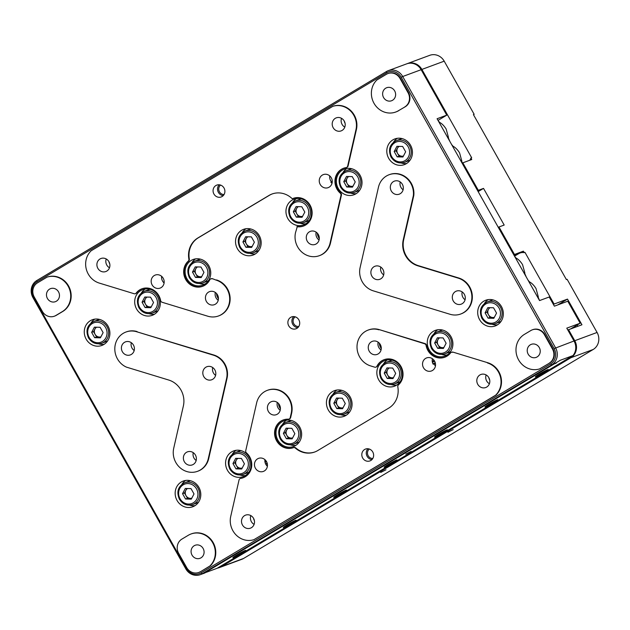 <?xml version="1.0" encoding="UTF-8"?>
<svg xmlns="http://www.w3.org/2000/svg" width="630" height="630" viewBox="0 0 630 630"><rect width="100%" height="100%" fill="white"/><g stroke="black" fill="none" stroke-linecap="round" stroke-linejoin="round"><path stroke-width="0.94" d="M452.395 145.892A10.387 3.851 -120.9 0 1 452.923 146.168C455.277 147.349 457.49 149.57 459.561 152.838L461.829 161.067A10.387 3.851 -120.9 0 1 461.695 162.414M451.615 144.514L453.033 146.231M461.806 161.8L462.499 163.02M216.484 293.462A9.489 8.788 -110.3 0 0 218.445 298.77M317.331 233.179A9.489 8.788 -110.3 0 0 319.292 238.494M438.968 122.062A10.387 3.851 -120.9 0 1 439.496 122.338C441.851 123.519 444.063 125.74 446.134 129.008L448.402 137.238A10.387 3.851 -120.9 0 1 448.269 138.584M332.223 182.149L331.325 182.684M439.606 122.401L438.189 120.684M449.607 140.829L448.379 137.97M528.822 281.539A10.387 3.851 -120.9 0 1 529.358 281.815C531.712 282.996 533.925 285.217 535.988 288.485L538.264 296.714A10.387 3.851 -120.9 0 1 538.13 298.061M435.22 362.612L433.03 363.927M267.144 463.081L265.632 463.987M265.072 462.428L266.498 461.577A6.962 6.45 69.7 0 1 263.371 471.421A6.962 6.45 69.7 0 1 255.41 468.208A6.962 6.45 69.7 0 1 258.544 458.372A6.962 6.45 69.7 0 1 266.506 461.577M432.44 362.392L434.574 361.108A6.962 6.45 69.7 0 1 431.448 370.96A6.962 6.45 69.7 0 1 423.486 367.747A6.962 6.45 69.7 0 1 426.62 357.911A6.962 6.45 69.7 0 1 434.582 361.116M539.469 300.305L538.24 297.447M529.468 281.878L528.05 280.161M264.899 461.42L265.978 460.774M432.251 361.392L434.054 360.313M379.299 343.161A9.489 8.788 -110.3 0 0 381.268 348.477M278.452 403.444A9.489 8.788 -110.3 0 0 280.421 408.752M515.395 257.709A10.387 3.851 -120.9 0 1 515.931 257.985C518.285 259.166 520.498 261.387 522.561 264.655L524.837 272.885A10.387 3.851 -120.9 0 1 524.703 274.231M516.041 258.048L514.623 256.331M526.042 276.475L524.814 273.617M453.222 429.589L447.93 432.282L453.222 429.589M385.993 469.775L380.701 472.461L385.993 469.775M444.205 61.165L421.887 69.426A12.647 11.718 -110.3 0 0 407.413 63.583L429.731 55.33A12.647 11.718 -110.3 0 1 444.205 61.165L474.162 114.321L473.413 114.597L566.378 279.57L567.118 279.295L597.075 332.459A12.647 11.718 69.7 0 1 593.184 349.485L243.589 558.448A12.647 11.718 69.7 0 1 241.778 559.314L219.46 567.567A12.647 11.718 69.7 0 1 217.405 568.11M421.887 69.426L471.673 157.776L470.933 158.051L471.752 159.516L462.829 162.823L478.32 190.315L483.525 188.394L504.189 225.052L498.976 226.981L514.474 254.473L523.396 251.173L524.223 252.638L524.971 252.362L554.093 304.054L567.488 299.1L581.947 324.765L568.559 329.718L574.757 340.712L597.075 332.459M474.162 114.321L473.484 114.723M513.797 254.874L514.474 254.473M498.976 226.981L498.306 227.383M483.525 188.394L478.146 191.607M478.32 190.315L477.65 190.717M462.829 162.823L462.152 163.225M243.589 558.448L221.272 566.709A12.647 11.718 69.7 0 1 219.46 567.567M221.272 566.709L570.867 357.745A12.647 11.718 -110.3 0 0 574.757 340.712M568.559 329.718L567.882 330.12M578.049 326.206A17.396 16.112 -110.3 0 0 576.907 325.159M557.755 304.912L567.488 299.1M553.423 304.455L554.093 304.054M519.396 253.268A10.545 9.765 -110.3 0 0 518.892 253.543L514.521 256.158M523.396 251.173L520.711 252.78A10.545 9.765 69.7 0 1 524.223 252.638M514.017 255.252L520.711 252.78M470.933 158.051A10.545 9.765 69.7 0 1 469.759 160.256M574.71 326.466A10.119 9.379 69.7 0 1 576.127 326.915M384.324 359.604A14.758 13.671 -110.3 0 0 377.378 366.046L376.937 366.211A2.111 1.953 69.7 0 1 374.724 367.172L370.637 365.92A18.979 17.585 69.7 0 1 357.052 348.295A18.979 17.585 69.7 0 1 368.172 330.065L368.621 329.899A18.979 17.585 69.7 0 1 379.331 329.64L425.061 343.602A2.111 1.953 69.7 0 1 426.534 345.311A14.758 13.671 -110.3 0 0 428.329 350.256A14.758 13.671 -110.3 0 0 444.993 357.147M453.002 352.131L487.88 362.778L453.002 352.131A2.111 1.953 69.7 0 0 451.812 352.162L451.363 352.327A2.111 1.953 69.7 0 0 450.544 352.942A14.758 13.671 69.7 0 1 444.764 357.226A14.758 13.671 69.7 0 1 427.88 350.422A14.758 13.671 69.7 0 1 426.093 345.476L426.534 345.311M283.476 419.879A14.758 13.671 -110.3 0 0 277.058 440.669A14.758 13.671 -110.3 0 0 293.84 447.52A2.111 1.953 69.7 0 1 295.769 447.914A21.081 19.538 -110.3 0 0 314.953 451.915M293.84 447.52L293.391 447.686A14.758 13.671 69.7 0 1 276.609 440.835A14.758 13.671 69.7 0 1 283.256 419.966A14.758 13.671 69.7 0 1 288.304 419.186A2.111 1.953 69.7 0 0 289.02 419.076L289.469 418.911A2.111 1.953 69.7 0 0 290.658 417.517L290.209 417.682A2.111 1.953 69.7 0 1 289.02 419.076M487.88 362.778A18.979 17.585 69.7 0 1 498.881 371.794A18.979 17.585 69.7 0 1 496.015 395.073L253.921 539.674A18.979 17.585 69.7 0 1 236.124 534.996A18.979 17.585 69.7 0 1 230.73 516.38L239.053 479.91A2.111 1.953 69.7 0 1 240.597 478.43A14.758 13.671 69.7 0 0 243.078 477.784A14.758 13.671 69.7 0 0 251.63 466.712A14.758 13.671 69.7 0 0 246.432 452.86A2.111 1.953 69.7 0 1 245.732 450.686L256.646 402.869A18.979 17.585 69.7 0 1 267.333 390.348L267.774 390.183A18.979 17.585 69.7 0 1 289.485 398.932A18.979 17.585 69.7 0 1 291.635 413.248L290.658 417.517M267.333 390.348A18.979 17.585 69.7 0 1 289.044 399.097A18.979 17.585 69.7 0 1 291.186 413.414L291.635 413.248M487.431 362.943A18.979 17.585 69.7 0 1 498.432 371.96A18.979 17.585 69.7 0 1 495.566 395.238L496.015 395.073M272.191 193.945A21.081 19.538 -110.3 0 0 269.404 195.3L198.379 237.754A21.081 19.538 -110.3 0 0 189.339 259.04L188.89 259.206A2.111 1.953 69.7 0 1 188.268 261.119A14.758 13.671 69.7 0 0 185.716 279.531A14.758 13.671 69.7 0 0 202.608 286.335A14.758 13.671 69.7 0 0 209.766 279.815A2.111 1.953 69.7 0 1 210.79 278.885L211.239 278.72A2.111 1.953 69.7 0 1 212.428 278.688L216.066 280.098A18.979 17.585 69.7 0 1 227.068 289.115A18.979 17.585 69.7 0 1 218.531 315.953A18.979 17.585 69.7 0 1 207.821 316.221L162.091 302.258A2.111 1.953 69.7 0 1 160.611 300.549A14.758 13.671 69.7 0 0 141.939 288.792A14.758 13.671 69.7 0 0 136.167 293.084A2.111 1.953 69.7 0 1 134.151 293.73L99.272 283.083A18.979 17.585 69.7 0 1 86.255 269.018A18.979 17.585 69.7 0 1 91.137 250.787L332.782 106.344A18.979 17.585 69.7 0 1 353.832 115.329A18.979 17.585 69.7 0 1 355.974 129.646L356.423 129.481L348.091 165.95A2.111 1.953 69.7 0 1 346.909 167.336L346.461 167.501A2.111 1.953 69.7 0 1 346.106 167.596A14.758 13.671 69.7 0 0 343.626 168.234A14.758 13.671 69.7 0 0 336.987 189.11A14.758 13.671 69.7 0 0 340.271 193.166A2.111 1.953 69.7 0 1 340.972 195.331L341.421 195.166L330.506 242.991A18.979 17.585 69.7 0 1 319.82 255.512L319.371 255.678A18.979 17.585 69.7 0 1 301.179 251.488A18.979 17.585 69.7 0 1 295.517 232.612L297.321 226.509A14.758 13.671 -110.3 0 0 303.676 225.973M216.515 279.933A18.979 17.585 69.7 0 1 227.517 288.95A18.979 17.585 69.7 0 1 218.972 315.787L218.531 315.953M189.339 259.04A2.111 1.953 69.7 0 1 188.716 260.954A14.758 13.671 -110.3 0 0 186.165 279.366A14.758 13.671 -110.3 0 0 202.828 286.248M343.854 168.155A14.758 13.671 -110.3 0 0 337.436 188.945A14.758 13.671 -110.3 0 0 340.712 193.001A2.111 1.953 69.7 0 1 341.421 195.166M332.782 106.344L333.231 106.179A18.979 17.585 69.7 0 1 354.28 115.164A18.979 17.585 69.7 0 1 356.423 129.481M469.72 287.004A18.979 17.585 69.7 0 1 461.176 313.842L460.727 314.008A18.979 17.585 69.7 0 1 450.017 314.268L373.267 290.839A18.979 17.585 69.7 0 1 360.124 267.506L378.449 187.244A18.979 17.585 69.7 0 1 389.127 174.723A18.979 17.585 69.7 0 1 410.839 183.48A18.979 17.585 69.7 0 1 413.351 195.623L413.8 195.457L403.688 239.723A21.081 19.538 -110.3 0 0 418.296 265.647L458.711 277.988A18.979 17.585 69.7 0 1 469.72 287.004M458.711 277.988L458.27 278.153A18.979 17.585 69.7 0 1 469.271 287.17A18.979 17.585 69.7 0 1 460.727 314.008M389.127 174.723L389.576 174.557A18.979 17.585 69.7 0 1 411.288 183.314A18.979 17.585 69.7 0 1 413.8 195.457M224.886 364.038A18.979 17.585 69.7 0 1 227.028 378.346L208.703 458.608A18.979 17.585 69.7 0 1 198.025 471.138L197.576 471.303A18.979 17.585 69.7 0 1 179.385 467.113A18.979 17.585 69.7 0 1 173.722 448.229L183.369 405.972A21.081 19.538 69.7 0 0 180.991 390.065A21.081 19.538 69.7 0 0 168.761 380.048L126.425 367.125A18.979 17.585 69.7 0 1 114.81 349.13A18.979 17.585 69.7 0 1 125.976 332.018A18.979 17.585 69.7 0 1 136.686 331.75L213.885 355.021A18.979 17.585 69.7 0 1 224.886 364.038M213.885 355.021L213.436 355.186A18.979 17.585 69.7 0 1 224.438 364.203A18.979 17.585 69.7 0 1 226.587 378.512L227.028 378.346M198.899 487.384A13.702 12.694 69.7 0 1 192.733 506.772A13.702 12.694 69.7 0 1 177.054 500.448A13.702 12.694 69.7 0 1 183.22 481.068A13.702 12.694 69.7 0 1 198.899 487.384M189.583 505.142A13.702 12.694 -110.3 0 0 195.016 505.63M410.547 145.246A13.702 12.694 69.7 0 1 404.373 164.627A13.702 12.694 69.7 0 1 388.694 158.303A13.702 12.694 69.7 0 1 394.86 138.923A13.702 12.694 69.7 0 1 410.547 145.246M401.223 162.997A13.702 12.694 -110.3 0 0 406.657 163.485M259.276 235.659A13.702 12.694 69.7 0 1 253.11 255.04A13.702 12.694 69.7 0 1 237.423 248.724A13.702 12.694 69.7 0 1 243.597 229.336A13.702 12.694 69.7 0 1 259.276 235.659M249.96 253.417A13.702 12.694 -110.3 0 0 255.394 253.906M350.17 396.971A13.702 12.694 69.7 0 1 344.004 416.351A13.702 12.694 69.7 0 1 328.317 410.028A13.702 12.694 69.7 0 1 334.491 390.647A13.702 12.694 69.7 0 1 350.17 396.971M340.854 414.729A13.702 12.694 -110.3 0 0 346.287 415.209M501.441 306.55A13.702 12.694 69.7 0 1 495.267 325.938A13.702 12.694 69.7 0 1 479.587 319.615A13.702 12.694 69.7 0 1 485.754 300.234A13.702 12.694 69.7 0 1 501.441 306.55M492.117 324.308A13.702 12.694 -110.3 0 0 497.55 324.796M108.006 326.08A13.702 12.694 69.7 0 1 101.839 345.46A13.702 12.694 69.7 0 1 86.16 339.137A13.702 12.694 69.7 0 1 92.326 319.757A13.702 12.694 69.7 0 1 108.006 326.08M98.689 343.83A13.702 12.694 -110.3 0 0 104.123 344.319M298.841 319.835A6.324 5.859 69.7 0 1 295.99 328.781A6.324 5.859 69.7 0 1 288.753 325.86A6.324 5.859 69.7 0 1 291.603 316.914A6.324 5.859 69.7 0 1 298.841 319.835M293.761 316.583A6.324 5.859 -110.3 0 0 292.777 324.371A6.324 5.859 -110.3 0 0 297.848 327.624M190.992 533.996L191.441 533.831A18.979 17.585 69.7 0 1 213.153 542.58A18.979 17.585 69.7 0 1 210.286 565.858L200.726 571.575A10.545 9.765 69.7 0 1 199.222 572.292L198.773 572.457A10.545 9.765 69.7 0 1 186.708 567.598L178.652 553.298A10.545 9.765 69.7 0 1 181.897 539.107L188.283 535.287A18.979 17.585 69.7 0 1 190.992 533.996A18.979 17.585 69.7 0 1 212.704 542.745A18.979 17.585 69.7 0 1 209.837 566.024L210.286 565.858M47.053 277.129L47.502 276.972A18.979 17.585 69.7 0 1 68.552 285.949A18.979 17.585 69.7 0 1 62.716 311.496L56.33 315.307A10.545 9.765 69.7 0 1 54.826 316.032L54.377 316.197A10.545 9.765 69.7 0 1 42.312 311.33L34.256 297.037A10.545 9.765 69.7 0 1 37.501 282.846L47.053 277.129A18.979 17.585 69.7 0 1 68.103 286.114A18.979 17.585 69.7 0 1 62.268 311.653L62.716 311.496M249.323 457.246A13.702 12.694 69.7 0 1 243.156 476.634A13.702 12.694 69.7 0 1 227.477 470.311A13.702 12.694 69.7 0 1 233.643 450.923A13.702 12.694 69.7 0 1 249.323 457.246M240.006 475.004A13.702 12.694 -110.3 0 0 245.44 475.492M299.746 427.108A13.702 12.694 69.7 0 1 293.58 446.489A13.702 12.694 69.7 0 1 277.901 440.173A13.702 12.694 69.7 0 1 284.067 420.785A13.702 12.694 69.7 0 1 299.746 427.108M290.43 444.867A13.702 12.694 -110.3 0 0 295.864 445.355M400.593 366.833A13.702 12.694 69.7 0 1 394.427 386.214A13.702 12.694 69.7 0 1 378.74 379.89A13.702 12.694 69.7 0 1 384.914 360.51A13.702 12.694 69.7 0 1 400.593 366.833M391.277 384.584A13.702 12.694 -110.3 0 0 396.711 385.072M451.017 336.696A13.702 12.694 69.7 0 1 444.843 356.076A13.702 12.694 69.7 0 1 429.164 349.752A13.702 12.694 69.7 0 1 435.338 330.372A13.702 12.694 69.7 0 1 451.017 336.696M441.693 354.446A13.702 12.694 -110.3 0 0 447.135 354.934M360.124 175.384A13.702 12.694 69.7 0 1 353.95 194.764A13.702 12.694 69.7 0 1 338.271 188.441A13.702 12.694 69.7 0 1 344.445 169.06A13.702 12.694 69.7 0 1 360.124 175.384M350.8 193.142A13.702 12.694 -110.3 0 0 356.241 193.623M309.7 205.522A13.702 12.694 69.7 0 1 303.534 224.902A13.702 12.694 69.7 0 1 287.847 218.578A13.702 12.694 69.7 0 1 294.021 199.198A13.702 12.694 69.7 0 1 309.7 205.522M300.384 223.28A13.702 12.694 -110.3 0 0 305.818 223.768M208.853 265.797A13.702 12.694 69.7 0 1 202.687 285.185A13.702 12.694 69.7 0 1 187.008 278.862A13.702 12.694 69.7 0 1 193.174 259.481A13.702 12.694 69.7 0 1 208.853 265.797M199.537 283.555A13.702 12.694 -110.3 0 0 204.97 284.043M158.429 295.942A13.702 12.694 69.7 0 1 152.263 315.323A13.702 12.694 69.7 0 1 136.584 308.999A13.702 12.694 69.7 0 1 142.75 289.619A13.702 12.694 69.7 0 1 158.429 295.942M149.113 313.693A13.702 12.694 -110.3 0 0 154.547 314.181M295.226 316.843A5.268 4.883 -110.3 0 0 298.793 326.474M372.763 451.978A6.324 5.859 69.7 0 1 369.912 460.924A6.324 5.859 69.7 0 1 362.675 458.002A6.324 5.859 69.7 0 1 365.526 449.056A6.324 5.859 69.7 0 1 372.763 451.978M367.944 448.741A6.324 5.859 -110.3 0 0 367.14 456.356A6.324 5.859 -110.3 0 0 371.96 459.585M253.543 518.332A6.962 6.45 69.7 0 1 250.417 528.176A6.962 6.45 69.7 0 1 242.456 524.963A6.962 6.45 69.7 0 1 245.59 515.127A6.962 6.45 69.7 0 1 253.543 518.332M250.834 515.6A6.962 6.45 -110.3 0 0 251.378 521.664A6.962 6.45 -110.3 0 0 254.095 524.396M488.856 377.685A6.962 6.45 69.7 0 1 485.722 387.529A6.962 6.45 69.7 0 1 477.76 384.316A6.962 6.45 69.7 0 1 480.895 374.48A6.962 6.45 69.7 0 1 488.856 377.685M486.139 374.952A6.962 6.45 -110.3 0 0 486.691 381.016A6.962 6.45 -110.3 0 0 489.4 383.749M264.939 459.656A6.962 6.45 -110.3 0 0 265.829 464.357A6.962 6.45 -110.3 0 0 267.396 466.287M432.416 358.73A6.962 6.45 -110.3 0 0 433.156 364.171L433.905 363.896A6.962 6.45 -110.3 0 0 435.472 365.817M279.46 404.83A6.962 6.45 69.7 0 1 276.334 414.666A6.962 6.45 69.7 0 1 268.372 411.461A6.962 6.45 69.7 0 1 271.498 401.617A6.962 6.45 69.7 0 1 279.46 404.83M277.302 402.436A6.962 6.45 -110.3 0 0 278.043 407.878A6.962 6.45 -110.3 0 0 280.2 410.272M380.307 344.547A6.962 6.45 69.7 0 1 377.173 354.391A6.962 6.45 69.7 0 1 369.211 351.178A6.962 6.45 69.7 0 1 372.346 341.342A6.962 6.45 69.7 0 1 380.307 344.547M378.15 342.161A6.962 6.45 -110.3 0 0 378.882 347.602A6.962 6.45 -110.3 0 0 381.048 349.989M224.028 188.016A6.324 5.859 69.7 0 1 221.177 196.962A6.324 5.859 69.7 0 1 213.94 194.048A6.324 5.859 69.7 0 1 216.791 185.102A6.324 5.859 69.7 0 1 224.028 188.016M219.209 184.787A6.324 5.859 -110.3 0 0 218.405 192.394A6.324 5.859 -110.3 0 0 223.225 195.623M108.943 261.702A6.962 6.45 69.7 0 1 105.809 271.546A6.962 6.45 69.7 0 1 97.855 268.333A6.962 6.45 69.7 0 1 100.981 258.497A6.962 6.45 69.7 0 1 108.943 261.702M106.234 258.969A6.962 6.45 -110.3 0 0 106.777 265.033A6.962 6.45 -110.3 0 0 109.486 267.774M344.248 121.054A6.962 6.45 69.7 0 1 341.121 130.898A6.962 6.45 69.7 0 1 333.16 127.685A6.962 6.45 69.7 0 1 336.286 117.849A6.962 6.45 69.7 0 1 344.248 121.054M341.539 118.322A6.962 6.45 -110.3 0 0 342.082 124.386A6.962 6.45 -110.3 0 0 344.799 127.118M161.65 276.349A6.962 6.45 -110.3 0 0 162.54 281.051A6.962 6.45 -110.3 0 0 163.831 282.728A6.962 6.45 -110.3 0 0 164.107 282.98M163.217 278.271A6.962 6.45 69.7 0 1 160.083 288.115A6.962 6.45 69.7 0 1 152.121 284.902A6.962 6.45 69.7 0 1 155.256 275.066A6.962 6.45 69.7 0 1 163.217 278.271M332.034 183.251A6.962 6.45 -110.3 0 1 330.86 182.227L332.254 181.637M331.293 177.81A6.962 6.45 69.7 0 1 328.159 187.653A6.962 6.45 69.7 0 1 320.197 184.44A6.962 6.45 69.7 0 1 323.332 174.605A6.962 6.45 69.7 0 1 331.293 177.81M329.726 175.888A6.962 6.45 -110.3 0 0 330.616 180.589A6.962 6.45 -110.3 0 0 331.608 181.952M217.492 294.84A6.962 6.45 69.7 0 1 214.357 304.684A6.962 6.45 69.7 0 1 206.396 301.471A6.962 6.45 69.7 0 1 209.53 291.635A6.962 6.45 69.7 0 1 217.492 294.84M215.326 292.454A6.962 6.45 -110.3 0 0 216.066 297.895A6.962 6.45 -110.3 0 0 218.224 300.282M318.331 234.565A6.962 6.45 69.7 0 1 315.205 244.409A6.962 6.45 69.7 0 1 307.243 241.195A6.962 6.45 69.7 0 1 310.377 231.352A6.962 6.45 69.7 0 1 318.331 234.565M316.173 232.171A6.962 6.45 -110.3 0 0 316.914 237.62A6.962 6.45 -110.3 0 0 319.071 240.006M402.373 184.33A6.962 6.45 69.7 0 1 399.239 194.174A6.962 6.45 69.7 0 1 391.277 190.961A6.962 6.45 69.7 0 1 394.411 181.125A6.962 6.45 69.7 0 1 402.373 184.33M400.215 181.944A6.962 6.45 -110.3 0 0 400.948 187.386A6.962 6.45 -110.3 0 0 403.113 189.78M464.349 294.32A6.962 6.45 69.7 0 1 461.215 304.156A6.962 6.45 69.7 0 1 453.253 300.951A6.962 6.45 69.7 0 1 456.388 291.107A6.962 6.45 69.7 0 1 464.349 294.32M462.184 291.926A6.962 6.45 -110.3 0 0 462.924 297.368A6.962 6.45 -110.3 0 0 465.082 299.762M382.938 269.467A6.962 6.45 69.7 0 1 379.803 279.303A6.962 6.45 69.7 0 1 371.842 276.098A6.962 6.45 69.7 0 1 374.976 266.254A6.962 6.45 69.7 0 1 382.938 269.467M380.78 267.073A6.962 6.45 -110.3 0 0 381.512 272.514A6.962 6.45 -110.3 0 0 383.678 274.908M133.45 345.075A6.962 6.45 69.7 0 1 130.323 354.918A6.962 6.45 69.7 0 1 122.362 351.705A6.962 6.45 69.7 0 1 125.488 341.862A6.962 6.45 69.7 0 1 133.45 345.075M131.292 342.681A6.962 6.45 -110.3 0 0 132.032 348.122A6.962 6.45 -110.3 0 0 134.19 350.516M195.426 455.057A6.962 6.45 69.7 0 1 192.292 464.901A6.962 6.45 69.7 0 1 184.33 461.688A6.962 6.45 69.7 0 1 187.464 451.852A6.962 6.45 69.7 0 1 195.426 455.057M193.26 452.671A6.962 6.45 -110.3 0 0 194.001 458.112A6.962 6.45 -110.3 0 0 196.166 460.498M214.861 369.928A6.962 6.45 69.7 0 1 211.727 379.764A6.962 6.45 69.7 0 1 203.766 376.559A6.962 6.45 69.7 0 1 206.9 366.715A6.962 6.45 69.7 0 1 214.861 369.928M212.704 367.534A6.962 6.45 -110.3 0 0 213.436 372.976A6.962 6.45 -110.3 0 0 215.602 375.37M394.671 90.917A6.962 6.45 69.7 0 1 391.545 100.761A6.962 6.45 69.7 0 1 383.583 97.548A6.962 6.45 69.7 0 1 386.71 87.712A6.962 6.45 69.7 0 1 394.671 90.917M539.272 347.547A6.962 6.45 69.7 0 1 536.146 357.391A6.962 6.45 69.7 0 1 528.184 354.178A6.962 6.45 69.7 0 1 531.318 344.334A6.962 6.45 69.7 0 1 539.272 347.547M203.128 548.47A6.962 6.45 69.7 0 1 199.994 558.314A6.962 6.45 69.7 0 1 192.032 555.101A6.962 6.45 69.7 0 1 195.166 545.265A6.962 6.45 69.7 0 1 203.128 548.47M58.519 291.848A6.962 6.45 69.7 0 1 55.393 301.683A6.962 6.45 69.7 0 1 47.431 298.478A6.962 6.45 69.7 0 1 50.557 288.635A6.962 6.45 69.7 0 1 58.519 291.848M369.298 449.04A5.268 4.883 -110.3 0 0 372.795 458.483M253.591 518.411A4.213 3.906 -110.3 0 0 254.355 520.467M488.896 377.764A4.213 3.906 -110.3 0 0 489.66 379.819M220.563 185.078A5.268 4.883 -110.3 0 0 224.059 194.52M108.99 261.781A4.213 3.906 -110.3 0 0 109.746 263.836M344.295 121.133A4.213 3.906 -110.3 0 0 345.051 123.189M539.217 374.149A7.379 0.472 150.6 0 0 535.39 376.803A7.379 0.472 150.6 0 0 544.422 372.22A7.379 0.472 150.6 0 0 548.25 369.558A7.379 0.472 150.6 0 0 539.217 374.149M488.793 404.287A7.379 0.472 150.6 0 0 484.966 406.948A7.379 0.472 150.6 0 0 493.999 402.357A7.379 0.472 150.6 0 0 497.826 399.703A7.379 0.472 150.6 0 0 488.793 404.287M405.83 454.12L411.122 451.434L405.83 454.12M438.37 434.424A7.379 0.472 150.6 0 0 434.542 437.086A7.379 0.472 150.6 0 0 443.575 432.495A7.379 0.472 150.6 0 0 447.402 429.841A7.379 0.472 150.6 0 0 438.37 434.424M387.946 464.562A7.379 0.472 150.6 0 0 384.119 467.224A7.379 0.472 150.6 0 0 393.151 462.64A7.379 0.472 150.6 0 0 396.979 459.979A7.379 0.472 150.6 0 0 387.946 464.562M337.523 494.7A7.379 0.472 150.6 0 0 333.695 497.361A7.379 0.472 150.6 0 0 342.728 492.778A7.379 0.472 150.6 0 0 346.555 490.116A7.379 0.472 150.6 0 0 337.523 494.7M287.099 524.845A7.379 0.472 150.6 0 0 283.28 527.499A7.379 0.472 150.6 0 0 292.312 522.916A7.379 0.472 150.6 0 0 296.132 520.254A7.379 0.472 150.6 0 0 287.099 524.845M236.675 554.983A7.379 0.472 150.6 0 0 232.856 557.637A7.379 0.472 150.6 0 0 241.889 553.053A7.379 0.472 150.6 0 0 245.708 550.392A7.379 0.472 150.6 0 0 236.675 554.983M401.239 77.293A11.387 10.553 -110.3 0 0 386.584 72.82L36.989 281.783A11.387 10.553 -110.3 0 0 33.492 297.108L186.354 568.402A11.387 10.553 -110.3 0 0 201.009 572.875L550.604 363.912A11.387 10.553 -110.3 0 0 554.109 348.587L401.239 77.293L402.696 76.521A12.647 11.718 -110.3 0 0 388.222 70.686A12.647 11.718 -110.3 0 0 386.411 71.552L36.816 280.515A12.647 11.718 -110.3 0 0 32.925 297.541L185.795 568.835A12.647 11.718 -110.3 0 0 200.269 574.67A12.647 11.718 -110.3 0 0 202.073 573.804L551.675 364.841A12.647 11.718 -110.3 0 0 555.558 347.815L402.696 76.521L421.147 69.694A12.647 11.718 -110.3 0 0 406.673 63.858L388.222 70.686M240.243 478.516L240.691 478.351A2.111 1.953 69.7 0 1 241.046 478.264A14.758 13.671 -110.3 0 0 243.298 477.697M377.378 366.046A2.111 1.953 69.7 0 1 376.362 366.975L375.913 367.14M142.16 288.713A14.758 13.671 -110.3 0 0 136.608 292.918A2.111 1.953 69.7 0 1 135.781 293.533L135.34 293.698M293.43 198.292A14.758 13.671 -110.3 0 0 292.722 198.6L292.273 198.765A14.758 13.671 69.7 0 1 293.21 198.379A14.758 13.671 69.7 0 1 311.149 207.475A14.758 13.671 69.7 0 1 303.447 226.06A14.758 13.671 69.7 0 1 296.872 226.674M125.976 332.018L126.425 331.852A18.979 17.585 69.7 0 1 137.127 331.585M398.869 110.565A18.979 17.585 69.7 0 1 396.16 111.864L395.711 112.03A18.979 17.585 69.7 0 1 374.189 103.603A18.979 17.585 69.7 0 1 376.866 79.994L386.426 74.285A10.545 9.765 69.7 0 1 387.93 73.56A10.545 9.765 69.7 0 1 399.995 78.427L400.436 78.262L408.492 92.563A10.545 9.765 69.7 0 1 405.255 106.746L398.42 110.73A18.979 17.585 69.7 0 1 395.711 112.03M387.93 73.56L388.379 73.395A10.545 9.765 69.7 0 1 400.436 78.262M532.326 329.829L532.775 329.663A10.545 9.765 69.7 0 1 544.832 334.522L552.888 348.823A10.545 9.765 69.7 0 1 549.651 363.014L539.65 368.889A18.979 17.585 69.7 0 1 517.71 358.116A18.979 17.585 69.7 0 1 524.436 334.365L530.822 330.545A10.545 9.765 69.7 0 1 532.326 329.829A10.545 9.765 69.7 0 1 544.391 334.688L544.832 334.522M425.061 343.602L424.612 343.767A2.111 1.953 69.7 0 1 426.093 345.476M424.612 343.767L379.331 329.64M368.172 330.065A18.979 17.585 69.7 0 1 378.882 329.805M376.937 366.211A14.758 13.671 69.7 0 1 384.103 359.683A14.758 13.671 69.7 0 1 400.956 366.44A14.758 13.671 69.7 0 1 398.436 384.898A2.111 1.953 69.7 0 0 397.814 386.82A21.081 19.538 69.7 0 1 388.773 408.098L317.748 450.56A21.081 19.538 69.7 0 1 314.732 452.001A21.081 19.538 69.7 0 1 295.32 448.08L295.769 447.914M293.391 447.686A2.111 1.953 69.7 0 1 295.32 448.08M290.209 417.682L291.186 413.414M253.921 539.674L495.566 395.238M451.363 352.327A2.111 1.953 69.7 0 1 452.553 352.296M216.066 280.098L212.428 278.688M210.79 278.885A2.111 1.953 69.7 0 1 211.979 278.854M188.89 259.206A21.081 19.538 69.7 0 1 197.93 237.919L268.963 195.465A21.081 19.538 69.7 0 1 271.971 194.024A21.081 19.538 69.7 0 1 292.273 198.765M330.506 242.991L330.057 243.148A18.979 17.585 69.7 0 1 319.371 255.678M330.057 243.148L340.972 195.331M348.091 165.95L347.65 166.115A2.111 1.953 69.7 0 1 346.461 167.501M347.65 166.115L355.974 129.646M458.27 278.153L417.848 265.813A21.081 19.538 69.7 0 1 403.239 239.888L413.351 195.623M208.703 458.608L208.262 458.774L226.587 378.512M213.436 355.186L136.686 331.75M208.262 458.774A18.979 17.585 69.7 0 1 197.576 471.303M185.7 480.446A13.702 12.694 -110.3 0 0 181.889 484.352M397.341 138.301A13.702 12.694 -110.3 0 0 393.529 142.207M246.07 228.714A13.702 12.694 -110.3 0 0 242.266 232.627M336.963 390.025A13.702 12.694 -110.3 0 0 333.16 393.931M488.234 299.612A13.702 12.694 -110.3 0 0 484.423 303.518M94.807 319.134A13.702 12.694 -110.3 0 0 90.996 323.04M398.42 110.73L405.255 106.746M408.492 92.563L408.051 92.728A10.545 9.765 69.7 0 1 404.806 106.911M408.051 92.728L399.995 78.427M552.888 348.823L552.447 348.988L544.391 334.688M539.65 368.889L549.651 363.014M552.447 348.988A10.545 9.765 69.7 0 1 549.202 363.179M200.726 571.575L209.837 566.024M200.277 571.741A10.545 9.765 69.7 0 1 198.773 572.457M56.33 315.307L55.881 315.473A10.545 9.765 69.7 0 1 54.377 316.197M55.881 315.473L62.268 311.653M236.116 450.308A13.702 12.694 -110.3 0 0 232.312 454.214M286.54 420.163A13.702 12.694 -110.3 0 0 282.736 424.077M387.387 359.887A13.702 12.694 -110.3 0 0 383.583 363.793M437.811 329.75A13.702 12.694 -110.3 0 0 433.999 333.656M346.917 168.438A13.702 12.694 -110.3 0 0 343.106 172.344M296.494 198.576A13.702 12.694 -110.3 0 0 292.69 202.482M195.647 258.859A13.702 12.694 -110.3 0 0 191.843 262.765M145.223 288.997A13.702 12.694 -110.3 0 0 141.419 292.903M204.419 572.993L560.314 360.266L572.961 355.588A12.647 11.718 -110.3 0 0 574.009 340.988L566.779 328.159L580.167 323.206L567.78 301.211L554.384 306.164L549.218 296.998L539.548 300.573L437.086 118.739L446.757 115.156L421.147 69.694M560.007 360.415L559.597 360.691M572.961 355.588L217.066 568.315L206.364 572.276M446.757 115.156L438.015 120.385M265.829 464.357L267.277 463.562M433.905 363.896L435.354 363.1M580.167 323.206L570.441 329.017M489.345 307.676L487.006 312.126L488.51 314.787A5.316 4.922 -110.3 0 0 492.88 317.528A5.316 4.922 -110.3 0 0 494.329 317.331M493.164 299.951A11.6 10.742 -110.3 0 0 491.25 300.447L487.234 301.935A11.6 10.742 69.7 0 1 500.503 307.282A11.6 10.742 69.7 0 1 495.282 323.686L499.299 322.198A11.6 10.742 -110.3 0 0 501.078 321.332M487.809 307.637L493.542 307.779L496.55 313.11L493.818 318.308L488.077 318.174L485.076 312.842L487.809 307.637M494.211 317.559L490.014 317.457L488.077 318.174M490.053 307.692A5.316 4.922 -110.3 0 0 488.376 309.527A5.316 4.922 -110.3 0 0 488.51 314.787L490.014 317.457M487.006 312.126L485.076 312.842M438.921 337.814L436.582 342.263L438.086 344.925A5.316 4.922 -110.3 0 0 442.457 347.666A5.316 4.922 -110.3 0 0 443.906 347.469M442.748 330.089A11.6 10.742 -110.3 0 0 440.827 330.585L436.81 332.073A11.6 10.742 69.7 0 1 450.08 337.42A11.6 10.742 69.7 0 1 444.859 353.824L448.875 352.335A11.6 10.742 -110.3 0 0 450.655 351.469M437.385 337.782L443.118 337.916L446.127 343.248L443.394 348.445L437.653 348.311L434.653 342.98L437.385 337.782M443.788 347.697L439.59 347.595L437.653 348.311M439.63 337.83A5.316 4.922 -110.3 0 0 437.952 339.664A5.316 4.922 -110.3 0 0 438.086 344.925L439.59 347.595M436.582 342.263L434.653 342.98M388.497 367.952L386.159 372.401L387.663 375.07A5.316 4.922 -110.3 0 0 392.033 377.803A5.316 4.922 -110.3 0 0 393.49 377.606M392.325 360.226A11.6 10.742 -110.3 0 0 390.403 360.722L386.387 362.211A11.6 10.742 69.7 0 1 399.656 367.558A11.6 10.742 69.7 0 1 394.435 383.961L398.451 382.473A11.6 10.742 -110.3 0 0 400.231 381.607M386.962 367.92L392.695 368.054L395.703 373.385L392.97 378.583L387.23 378.449L384.229 373.118L386.962 367.92M393.364 377.835L389.167 377.732L387.23 378.449M389.206 367.967A5.316 4.922 -110.3 0 0 387.529 369.802A5.316 4.922 -110.3 0 0 387.663 375.07L389.167 377.732M386.159 372.401L384.229 373.118M338.074 398.089L335.735 402.538L337.239 405.208A5.316 4.922 -110.3 0 0 341.61 407.941A5.316 4.922 -110.3 0 0 343.066 407.744M341.901 390.364A11.6 10.742 -110.3 0 0 339.98 390.86L335.963 392.348A11.6 10.742 69.7 0 1 349.233 397.703A11.6 10.742 69.7 0 1 344.011 414.099L348.028 412.611A11.6 10.742 -110.3 0 0 349.815 411.744M336.538 398.058L342.279 398.191L345.279 403.523L342.547 408.728L336.814 408.587L333.805 403.255L336.538 398.058M342.94 407.972L338.743 407.87L336.814 408.587M338.782 398.113A5.316 4.922 -110.3 0 0 337.105 399.94A5.316 4.922 -110.3 0 0 337.239 405.208L338.743 407.87M335.735 402.538L333.805 403.255M287.65 428.235L285.319 432.676L286.815 435.346A5.316 4.922 -110.3 0 0 291.194 438.078A5.316 4.922 -110.3 0 0 292.643 437.881M291.477 420.501A11.6 10.742 -110.3 0 0 289.556 421.005L285.54 422.486A11.6 10.742 69.7 0 1 298.809 427.841A11.6 10.742 69.7 0 1 293.588 444.237L297.604 442.756A11.6 10.742 -110.3 0 0 299.392 441.882M286.114 428.195L291.855 428.329L294.856 433.668L292.123 438.866L286.39 438.732L283.382 433.393L286.114 428.195M292.517 438.11L288.32 438.015L286.39 438.732M288.367 428.25A5.316 4.922 -110.3 0 0 286.682 430.077A5.316 4.922 -110.3 0 0 286.815 435.346L288.32 438.015M285.319 432.676L283.382 433.393M237.234 458.372L234.895 462.814L236.4 465.483A5.316 4.922 -110.3 0 0 240.77 468.216A5.316 4.922 -110.3 0 0 242.219 468.019M241.054 450.639A11.6 10.742 -110.3 0 0 239.14 451.143L235.116 452.631A11.6 10.742 69.7 0 1 248.385 457.978A11.6 10.742 69.7 0 1 243.164 474.382L247.188 472.894A11.6 10.742 -110.3 0 0 248.968 472.02M235.691 458.333L241.432 458.467L244.432 463.806L241.7 469.003L235.966 468.87L232.958 463.53L235.691 458.333M242.101 468.248L237.896 468.153L235.966 468.87M237.943 458.388A5.316 4.922 -110.3 0 0 236.258 460.215A5.316 4.922 -110.3 0 0 236.4 465.483L237.896 468.153M234.895 462.814L232.958 463.53M186.811 488.51L184.472 492.959L185.976 495.621A5.316 4.922 -110.3 0 0 190.347 498.362A5.316 4.922 -110.3 0 0 191.796 498.165M190.63 480.784A11.6 10.742 -110.3 0 0 188.716 481.281L184.7 482.769A11.6 10.742 69.7 0 1 197.962 488.116A11.6 10.742 69.7 0 1 192.748 504.52L196.765 503.031A11.6 10.742 -110.3 0 0 198.544 502.165M185.267 488.47L191.008 488.612L194.016 493.944L191.284 499.141L185.543 499.007L182.535 493.676L185.267 488.47M191.678 498.393L187.472 498.291L185.543 499.007M187.519 488.526A5.316 4.922 -110.3 0 0 185.834 490.36A5.316 4.922 -110.3 0 0 185.976 495.621L187.472 498.291M184.472 492.959L182.535 493.676M95.917 327.198L93.579 331.648L95.083 334.317A5.316 4.922 -110.3 0 0 99.453 337.05A5.316 4.922 -110.3 0 0 100.902 336.853M99.737 319.473A11.6 10.742 -110.3 0 0 97.823 319.969L93.799 321.457A11.6 10.742 69.7 0 1 107.069 326.805A11.6 10.742 69.7 0 1 101.855 343.208L105.871 341.72A11.6 10.742 -110.3 0 0 107.651 340.854M94.374 327.167L100.115 327.301L103.123 332.632L100.391 337.83L94.65 337.696L91.641 332.364L94.374 327.167M100.784 337.082L96.579 336.979L94.65 337.696M96.626 327.214A5.316 4.922 -110.3 0 0 94.941 329.049A5.316 4.922 -110.3 0 0 95.083 334.317L96.579 336.979M93.579 331.648L91.641 332.364M146.341 297.061L144.002 301.51L145.506 304.172A5.316 4.922 -110.3 0 0 149.877 306.912A5.316 4.922 -110.3 0 0 151.326 306.716M150.161 289.335A11.6 10.742 -110.3 0 0 148.239 289.832L144.223 291.32A11.6 10.742 69.7 0 1 157.492 296.667A11.6 10.742 69.7 0 1 152.271 313.071L156.295 311.582A11.6 10.742 -110.3 0 0 158.075 310.716M144.798 297.021L150.538 297.163L153.539 302.495L150.806 307.692L145.073 307.558L142.065 302.227L144.798 297.021M151.208 306.944L147.003 306.841L145.073 307.558M147.05 297.077A5.316 4.922 -110.3 0 0 145.365 298.911A5.316 4.922 -110.3 0 0 145.506 304.172L147.003 306.841M144.002 301.51L142.065 302.227M196.757 266.923L194.426 271.373L195.922 274.034A5.316 4.922 -110.3 0 0 200.301 276.767A5.316 4.922 -110.3 0 0 201.75 276.57M200.584 259.19A11.6 10.742 -110.3 0 0 198.663 259.694L194.646 261.182A11.6 10.742 69.7 0 1 207.916 266.529A11.6 10.742 69.7 0 1 202.695 282.933L206.711 281.445A11.6 10.742 -110.3 0 0 208.498 280.57M195.221 266.884L200.962 267.018L203.963 272.357L201.23 277.554L195.497 277.42L192.489 272.081L195.221 266.884M201.624 276.798L197.426 276.704L195.497 277.42M197.474 266.939A5.316 4.922 -110.3 0 0 195.788 268.766A5.316 4.922 -110.3 0 0 195.922 274.034L197.426 276.704M194.426 271.373L192.489 272.081M247.18 236.785L244.842 241.227L246.346 243.897A5.316 4.922 -110.3 0 0 250.716 246.629A5.316 4.922 -110.3 0 0 252.173 246.432M251.008 229.052A11.6 10.742 -110.3 0 0 249.086 229.556L245.07 231.037A11.6 10.742 69.7 0 1 258.339 236.392A11.6 10.742 69.7 0 1 253.118 252.787L257.135 251.307A11.6 10.742 -110.3 0 0 258.922 250.433M245.645 236.746L251.386 236.88L254.386 242.219L251.654 247.417L245.92 247.283L242.912 241.944L245.645 236.746M252.047 246.661L247.85 246.566L245.92 247.283M247.889 236.801A5.316 4.922 -110.3 0 0 246.212 238.628A5.316 4.922 -110.3 0 0 246.346 243.897L247.85 246.566M244.842 241.227L242.912 241.944M297.604 206.648L295.265 211.089L296.769 213.759A5.316 4.922 -110.3 0 0 301.14 216.492A5.316 4.922 -110.3 0 0 302.589 216.295M301.431 198.915A11.6 10.742 -110.3 0 0 299.51 199.419L295.494 200.899A11.6 10.742 69.7 0 1 308.763 206.254A11.6 10.742 69.7 0 1 303.542 222.65L307.558 221.169A11.6 10.742 -110.3 0 0 309.338 220.295M296.068 206.608L301.801 206.742L304.81 212.074L302.077 217.279L296.336 217.137L293.336 211.806L296.068 206.608M302.471 216.523L298.274 216.429L296.336 217.137M298.313 206.664A5.316 4.922 -110.3 0 0 296.635 208.491A5.316 4.922 -110.3 0 0 296.769 213.759L298.274 216.429M295.265 211.089L293.336 211.806M348.028 176.502L345.689 180.952L347.193 183.621A5.316 4.922 -110.3 0 0 351.564 186.354A5.316 4.922 -110.3 0 0 353.013 186.157M351.855 168.777A11.6 10.742 -110.3 0 0 349.933 169.273L345.917 170.761A11.6 10.742 69.7 0 1 359.187 176.109A11.6 10.742 69.7 0 1 353.966 192.512L357.982 191.024A11.6 10.742 -110.3 0 0 359.761 190.158M346.492 176.471L352.225 176.605L355.233 181.936L352.501 187.134L346.76 187L343.76 181.668L346.492 176.471M352.894 186.386L348.697 186.283L346.76 187M348.736 176.526A5.316 4.922 -110.3 0 0 347.059 178.353A5.316 4.922 -110.3 0 0 347.193 183.621L348.697 186.283M345.689 180.952L343.76 181.668M398.451 146.365L396.113 150.814L397.617 153.484A5.316 4.922 -110.3 0 0 401.987 156.216A5.316 4.922 -110.3 0 0 403.436 156.019M402.271 138.639A11.6 10.742 -110.3 0 0 400.357 139.136L396.341 140.624A11.6 10.742 69.7 0 1 409.61 145.971A11.6 10.742 69.7 0 1 404.389 162.375L408.405 160.886A11.6 10.742 -110.3 0 0 410.185 160.02M396.916 146.333L402.649 146.467L405.657 151.798L402.924 156.996L397.183 156.862L394.183 151.531L396.916 146.333M403.318 156.248L399.121 156.145L397.183 156.862M399.16 146.38A5.316 4.922 -110.3 0 0 397.483 148.215A5.316 4.922 -110.3 0 0 397.617 153.484L399.121 156.145M396.113 150.814L394.183 151.531M570.867 357.745L593.184 349.485M514.056 255.331L518.892 253.543M188.268 261.119L188.716 260.954M240.597 478.43L241.046 478.264M136.608 292.918L136.167 293.084M197.93 237.919L198.379 237.754M268.963 195.465L269.404 195.3M340.712 193.001L340.271 193.166M417.848 265.813L418.296 265.647M403.239 239.888L403.688 239.723M386.584 72.82L386.411 71.552M36.816 280.515L36.989 281.783M554.109 348.587L574.009 340.988M550.604 363.912L551.675 364.841L556.211 363.163M201.009 572.875L202.073 573.804L206.608 572.127M186.354 568.402L185.795 568.835M33.492 297.108L32.925 297.541M499.047 308.054A10.332 9.568 -110.3 0 0 485.754 303.991A10.332 9.568 -110.3 0 0 482.572 317.898A10.332 9.568 -110.3 0 0 495.873 321.954A10.332 9.568 -110.3 0 0 499.047 308.054M448.623 338.192A10.332 9.568 -110.3 0 0 435.33 334.128A10.332 9.568 -110.3 0 0 432.156 348.036A10.332 9.568 -110.3 0 0 445.449 352.091A10.332 9.568 -110.3 0 0 448.623 338.192M398.199 368.329A10.332 9.568 -110.3 0 0 384.906 364.266A10.332 9.568 -110.3 0 0 381.733 378.173A10.332 9.568 -110.3 0 0 395.026 382.237A10.332 9.568 -110.3 0 0 398.199 368.329M347.776 398.467A10.332 9.568 -110.3 0 0 334.483 394.411A10.332 9.568 -110.3 0 0 331.309 408.311A10.332 9.568 -110.3 0 0 344.602 412.374A10.332 9.568 -110.3 0 0 347.776 398.467M297.352 428.605A10.332 9.568 -110.3 0 0 284.059 424.549A10.332 9.568 -110.3 0 0 280.885 438.448A10.332 9.568 -110.3 0 0 294.178 442.512A10.332 9.568 -110.3 0 0 297.352 428.605M246.936 458.742A10.332 9.568 -110.3 0 0 233.636 454.687A10.332 9.568 -110.3 0 0 230.462 468.594A10.332 9.568 -110.3 0 0 243.755 472.65A10.332 9.568 -110.3 0 0 246.936 458.742M196.513 488.888A10.332 9.568 -110.3 0 0 183.212 484.824A10.332 9.568 -110.3 0 0 180.038 498.732A10.332 9.568 -110.3 0 0 193.339 502.787A10.332 9.568 -110.3 0 0 196.513 488.888M105.62 327.576A10.332 9.568 -110.3 0 0 92.319 323.513A10.332 9.568 -110.3 0 0 89.145 337.42A10.332 9.568 -110.3 0 0 102.446 341.476A10.332 9.568 -110.3 0 0 105.62 327.576M156.043 297.439A10.332 9.568 -110.3 0 0 142.742 293.375A10.332 9.568 -110.3 0 0 139.569 307.282A10.332 9.568 -110.3 0 0 152.862 311.338A10.332 9.568 -110.3 0 0 156.043 297.439M206.459 267.293A10.332 9.568 -110.3 0 0 193.166 263.238A10.332 9.568 -110.3 0 0 189.992 277.145A10.332 9.568 -110.3 0 0 203.285 281.2A10.332 9.568 -110.3 0 0 206.459 267.293M256.882 237.156A10.332 9.568 -110.3 0 0 243.589 233.1A10.332 9.568 -110.3 0 0 240.416 247.007A10.332 9.568 -110.3 0 0 253.709 251.063A10.332 9.568 -110.3 0 0 256.882 237.156M307.306 207.018A10.332 9.568 -110.3 0 0 294.013 202.962A10.332 9.568 -110.3 0 0 290.839 216.862A10.332 9.568 -110.3 0 0 304.132 220.925A10.332 9.568 -110.3 0 0 307.306 207.018M357.73 176.88A10.332 9.568 -110.3 0 0 344.437 172.825A10.332 9.568 -110.3 0 0 341.255 186.724A10.332 9.568 -110.3 0 0 354.556 190.788A10.332 9.568 -110.3 0 0 357.73 176.88M408.153 146.743A10.332 9.568 -110.3 0 0 394.86 142.679A10.332 9.568 -110.3 0 0 391.679 156.587A10.332 9.568 -110.3 0 0 404.98 160.65A10.332 9.568 -110.3 0 0 408.153 146.743M205.002 572.922L200.269 574.67M487.234 301.935C480.595 305.463 478.824 310.936 481.918 318.355C485.289 323.481 489.746 325.261 495.282 323.686M436.81 332.073C430.172 335.601 428.4 341.074 431.495 348.492C434.865 353.619 439.323 355.399 444.859 353.824M386.387 362.211C379.748 365.739 377.976 371.212 381.071 378.63C384.442 383.757 388.899 385.536 394.435 383.961M335.963 392.348C329.325 395.876 327.561 401.349 330.648 408.768C334.018 413.902 338.475 415.674 344.011 414.099M285.54 422.486C278.909 426.022 277.137 431.495 280.232 438.905C283.594 444.04 288.052 445.812 293.588 444.237M235.116 452.631C228.485 456.159 226.713 461.633 229.808 469.051C233.179 474.177 237.628 475.957 243.164 474.382M184.7 482.769C178.062 486.297 176.29 491.77 179.385 499.188C182.755 504.315 187.204 506.095 192.748 504.52M93.799 321.457C87.168 324.986 85.396 330.459 88.491 337.877C91.862 343.003 96.311 344.783 101.855 343.208M144.223 291.32C137.592 294.848 135.82 300.321 138.915 307.739C142.278 312.866 146.735 314.646 152.271 313.071M194.646 261.182C188.016 264.71 186.244 270.183 189.339 277.602C192.701 282.728 197.159 284.508 202.695 282.933M245.07 231.037C238.431 234.573 236.667 240.046 239.754 247.456C243.125 252.591 247.582 254.37 253.118 252.787M295.494 200.899C288.855 204.427 287.083 209.9 290.178 217.318C293.548 222.453 298.006 224.225 303.542 222.65M345.917 170.761C339.279 174.29 337.507 179.763 340.602 187.181C343.972 192.315 348.429 194.087 353.966 192.512M396.341 140.624C389.702 144.152 387.93 149.625 391.025 157.043C394.396 162.17 398.853 163.95 404.389 162.375"/></g></svg>

